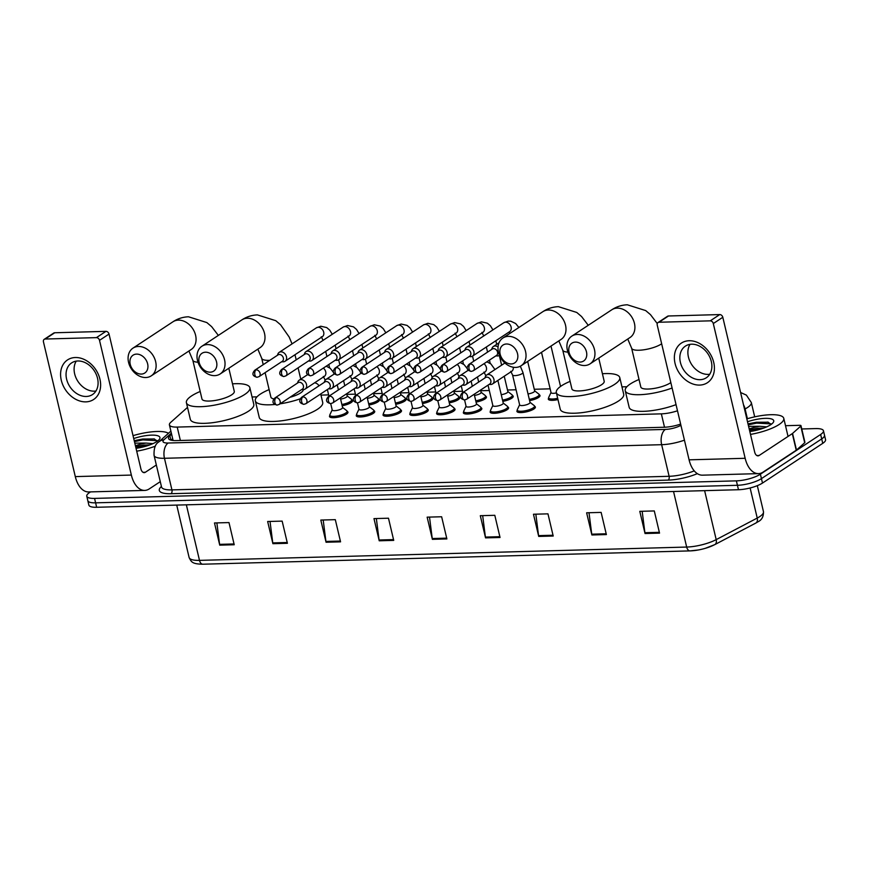<?xml version="1.0" encoding="UTF-8"?>
<svg xmlns="http://www.w3.org/2000/svg" width="869" height="869" viewBox="0 0 869 869"><rect width="100%" height="100%" fill="white"/><g stroke="black" fill="none" stroke-linecap="round" stroke-linejoin="round"><path stroke-width="1.3" d="M534.598 406.301A9.483 2.618 166.7 0 1 535.38 407.05A9.483 2.618 166.7 0 1 533.881 409.017A9.483 2.618 166.7 0 1 523.79 412.33A9.483 2.618 166.7 0 1 516.925 411.406A9.483 2.618 166.7 0 1 517.294 410.385M507.822 407.029A9.483 2.618 166.7 0 1 508.604 407.778A9.483 2.618 166.7 0 1 507.105 409.744A9.483 2.618 166.7 0 1 497.025 413.068A9.483 2.618 166.7 0 1 490.149 412.145A9.483 2.618 166.7 0 1 490.518 411.124M481.046 407.767A9.483 2.618 166.7 0 1 481.828 408.506A9.483 2.618 166.7 0 1 480.34 410.483A9.483 2.618 166.7 0 1 470.248 413.796A9.483 2.618 166.7 0 1 463.373 412.873A9.483 2.618 166.7 0 1 463.742 411.852M454.27 408.495A9.483 2.618 166.7 0 1 455.063 409.245A9.483 2.618 166.7 0 1 453.564 411.211A9.483 2.618 166.7 0 1 443.472 414.535A9.483 2.618 166.7 0 1 436.596 413.611A9.483 2.618 166.7 0 1 436.966 412.579M427.494 409.223A9.483 2.618 166.7 0 1 428.287 409.972A9.483 2.618 166.7 0 1 426.788 411.949A9.483 2.618 166.7 0 1 416.696 415.263A9.483 2.618 166.7 0 1 409.82 414.339A9.483 2.618 166.7 0 1 410.19 413.318M400.718 409.962A9.483 2.618 166.7 0 1 401.511 410.711A9.483 2.618 166.7 0 1 400.012 412.677A9.483 2.618 166.7 0 1 389.92 415.99A9.483 2.618 166.7 0 1 383.044 415.067A9.483 2.618 166.7 0 1 383.414 414.046M373.952 410.689A9.483 2.618 166.7 0 1 374.735 411.439A9.483 2.618 166.7 0 1 373.236 413.405A9.483 2.618 166.7 0 1 363.144 416.729A9.483 2.618 166.7 0 1 356.279 415.806A9.483 2.618 166.7 0 1 356.638 414.785M347.176 411.417A9.483 2.618 166.7 0 1 347.958 412.167A9.483 2.618 166.7 0 1 346.459 414.144A9.483 2.618 166.7 0 1 336.368 417.457A9.483 2.618 166.7 0 1 329.503 416.533A9.483 2.618 166.7 0 1 329.872 415.512M539.225 394.787A9.483 2.618 166.7 0 1 540.007 395.536A9.483 2.618 166.7 0 1 538.508 397.513A9.483 2.618 166.7 0 1 529.601 400.631M512.449 395.525A9.483 2.618 166.7 0 1 513.231 396.275A9.483 2.618 166.7 0 1 511.732 398.241A9.483 2.618 166.7 0 1 502.825 401.369M485.673 396.253A9.483 2.618 166.7 0 1 486.455 397.003A9.483 2.618 166.7 0 1 484.956 398.969A9.483 2.618 166.7 0 1 476.049 402.097M458.897 396.992A9.483 2.618 166.7 0 1 459.679 397.73A9.483 2.618 166.7 0 1 458.191 399.707A9.483 2.618 166.7 0 1 449.273 402.836M557.974 399.577A9.483 2.618 166.7 0 1 548.328 399.175A9.483 2.618 166.7 0 1 548.687 398.154M432.121 397.72A9.483 2.618 166.7 0 1 432.903 398.469A9.483 2.618 166.7 0 1 431.415 400.435A9.483 2.618 166.7 0 1 422.508 403.564M405.345 398.447A9.483 2.618 166.7 0 1 406.138 399.197A9.483 2.618 166.7 0 1 404.639 401.174A9.483 2.618 166.7 0 1 395.732 404.291M378.569 399.186A9.483 2.618 166.7 0 1 379.362 399.936A9.483 2.618 166.7 0 1 377.863 401.902A9.483 2.618 166.7 0 1 368.956 405.03M351.793 399.914A9.483 2.618 166.7 0 1 352.586 400.663A9.483 2.618 166.7 0 1 351.087 402.629A9.483 2.618 166.7 0 1 342.18 405.758M187.508 407.387L170.791 422.291A17.782 4.899 -13.3 0 0 169.412 424.908A17.782 4.899 -13.3 0 0 177.211 427.081L661.352 413.85A17.782 4.899 -13.3 0 0 677.494 410.776M626.907 386.738L621.965 386.868M550.142 388.834L534.261 389.269M516.067 389.768L507.485 390.007M489.29 390.496L480.709 390.735M462.525 391.235L453.933 391.463M435.749 391.962L427.168 392.201M408.973 392.69L400.392 392.929M382.197 393.429L373.616 393.657M355.421 394.157L346.84 394.396M328.645 394.895L320.965 395.102M256.985 396.851L252.053 396.981M801.772 428.971L815.665 428.591A17.782 4.899 166.7 0 1 823.454 430.774A17.782 4.899 166.7 0 1 820.651 434.467L760.397 474.192A17.782 4.899 166.7 0 1 736.38 480.861L94.558 498.404A17.782 4.899 166.7 0 1 86.77 496.221A17.782 4.899 166.7 0 1 89.572 492.527L90.539 491.897M823.454 430.774L825.55 439.649A17.782 4.899 166.7 0 1 822.747 443.342L762.493 483.055L761.44 478.623A17.782 4.899 166.7 0 1 737.433 485.293L95.612 502.836A17.782 4.899 166.7 0 1 87.812 500.663A17.782 4.899 166.7 0 0 95.612 502.836L737.433 485.293A17.782 4.899 166.7 0 0 761.44 478.623L821.694 438.91L761.44 478.623L760.397 474.192M824.496 435.217A17.782 4.899 166.7 0 1 821.694 438.91A17.782 4.899 166.7 0 0 824.496 435.217M171.627 434.25L169.889 435.793A17.782 4.899 -13.3 0 0 168.51 438.411A17.782 4.899 -13.3 0 0 176.309 440.594L664.22 427.244A17.782 4.899 -13.3 0 0 680.644 424.083M171.019 440.159L172.67 438.682M673.54 491.506L686.673 547.057A23.713 6.539 -13.3 0 0 716.197 539.627A5.931 3.889 62.3 0 1 714.742 544.646A5.931 3.889 62.3 0 1 714.416 544.787A19.444 5.355 166.7 0 1 705.291 548.328A19.444 5.355 166.7 0 1 698.361 549.968A19.444 5.355 166.7 0 1 690.214 550.881A5.931 3.433 88.4 0 1 690.008 550.892L202.825 564.209A5.931 3.433 -91.6 0 1 199.49 560.375L686.673 547.057A5.931 3.433 88.4 0 0 690.008 550.892L698.361 549.968M762.493 483.055A17.782 4.899 166.7 0 1 738.476 489.725L96.655 507.279A17.782 4.899 166.7 0 1 88.866 505.095L86.77 496.221M326.06 542.245L320.813 520.064L335.315 519.662L340.561 541.843L326.06 542.245A4.747 2.748 88.4 0 1 325.918 541.441L340.366 541.05M272.899 543.69L267.652 521.509L282.153 521.118L287.4 543.299L272.899 543.69A4.747 2.748 88.4 0 1 272.757 542.897L287.204 542.506M219.738 545.145L214.491 522.964L228.992 522.573L234.228 544.754L219.738 545.145A4.747 2.748 88.4 0 1 219.585 544.352L234.043 543.961M485.543 537.878L480.307 515.697L494.809 515.306L500.044 537.487L485.543 537.878A4.747 2.748 88.4 0 1 485.402 537.085L499.86 536.684M538.715 536.423L533.468 514.242L547.97 513.851L553.205 536.032L538.715 536.423A4.747 2.748 88.4 0 1 538.563 535.63L553.021 535.239M591.876 534.967L586.629 512.797L601.131 512.395L606.377 534.576L591.876 534.967A4.747 2.748 88.4 0 1 591.735 534.174L606.182 533.783M645.037 533.523L639.79 511.341L654.292 510.939L659.538 533.121L645.037 533.523A4.747 2.748 88.4 0 1 644.896 532.719L659.343 532.328M379.221 540.79L373.974 518.608L388.476 518.206L393.722 540.388L379.221 540.79A4.747 2.748 88.4 0 1 379.08 539.986L393.538 539.595M432.382 539.334L427.146 517.153L441.637 516.762L446.883 538.932L432.382 539.334A4.747 2.748 88.4 0 1 432.241 538.541L446.699 538.139M429.514 517.088L432.241 538.541M376.353 518.543L379.08 539.986M642.169 511.276L644.896 532.719M589.008 512.732L591.735 534.174M535.836 514.176L538.563 535.63M482.675 515.632L485.402 537.085M216.87 522.899L219.585 544.352M270.031 521.454L272.757 542.897M323.192 519.999L325.918 541.441M746.829 418.891A29.633 8.169 166.7 0 1 783.773 418.347A29.633 8.169 166.7 0 1 779.091 424.506A29.633 8.169 166.7 0 1 750.501 434.402M763.732 428.08L757.344 428.287L749.426 429.851M749.23 429.036A13.393 3.693 166.7 0 1 759.864 426.288L766.708 426.864M747.514 421.758A19.324 5.323 166.7 0 1 767.012 418.347A19.324 5.323 166.7 0 1 773.291 422.399A19.324 5.323 166.7 0 1 770.684 424.735A19.324 5.323 166.7 0 1 749.828 431.535M748.6 426.364L759.864 426.288M771.237 424.354L767.805 422.095L748.948 423.714L756.421 422.247L768.229 422.204M761.201 428.949L749.697 431.002M771.053 423.866L756.638 423.127L748.242 424.832M689.15 340.735A23.713 18.206 56.6 0 1 713.721 362.384A23.713 18.206 56.6 0 1 699.632 385.086A23.713 18.206 56.6 0 1 675.061 363.438A23.713 18.206 56.6 0 1 689.15 340.735M700.056 379.688A18.966 14.567 -123.4 0 0 706.291 377.787A18.966 14.567 -123.4 0 0 710.016 357.626A18.966 14.567 -123.4 0 0 691.659 344.2A18.966 14.567 -123.4 0 0 685.413 346.112A18.966 14.567 -123.4 0 0 681.698 366.273A18.966 14.567 -123.4 0 0 700.056 379.688M709.734 374.235A18.966 14.567 56.6 0 1 708.105 374.387A18.966 14.567 56.6 0 1 691.203 363.796A18.966 14.567 56.6 0 1 690.029 344.352M785.511 425.701L799.697 425.31A2.965 0.815 -13.3 0 1 800.99 425.68L804.922 442.31A2.965 0.815 166.7 0 1 804.694 442.745L796.482 450.077A2.965 0.815 166.7 0 1 796.243 450.251L763.08 472.106A23.713 13.719 -91.6 0 1 758.485 473.627A23.713 13.719 -91.6 0 1 745.157 458.289L713.297 323.55A2.965 2.27 -123.4 0 0 710.234 320.846L719.738 314.578A2.965 2.27 56.6 0 1 722.812 317.283L754.661 452.021A5.931 3.433 88.4 0 0 757.996 455.856A5.931 3.433 88.4 0 0 759.148 455.475L792.311 433.62A2.965 0.815 -13.3 0 0 792.55 433.435L800.762 426.114A2.965 0.815 -13.3 0 0 800.99 425.68M758.485 473.627L702.424 475.169A23.713 13.719 -91.6 0 1 689.084 459.831L657.236 325.082A2.965 2.27 -123.4 0 1 658.029 322.54A2.965 2.27 -123.4 0 1 658.995 322.247L710.234 320.846M658.029 322.54L667.533 316.273A2.965 2.27 56.6 0 1 668.511 315.979L719.738 314.578M575.408 342.104A10.667 8.19 -123.4 0 0 569.065 352.325A10.667 8.19 -123.4 0 0 580.123 362.069A10.667 8.19 -123.4 0 0 586.466 351.847A10.667 8.19 -123.4 0 0 575.408 342.104M584.609 365.523A16.598 12.742 56.6 0 1 568.543 353.781A16.598 12.742 56.6 0 1 571.802 336.14A16.598 12.742 56.6 0 1 577.266 334.467A16.598 12.742 56.6 0 1 593.331 346.21A16.598 12.742 56.6 0 1 590.073 363.85A16.598 12.742 56.6 0 1 584.609 365.523M661.657 343.787A16.598 4.573 -13.3 0 1 661.32 344.015A16.598 4.573 -13.3 0 1 638.911 350.24A16.598 4.573 -13.3 0 1 631.633 348.208L640.811 387.02A16.598 4.573 -13.3 0 0 652.836 388.628A16.598 4.573 -13.3 0 0 670.499 382.827A16.598 4.573 -13.3 0 0 670.835 382.599M672.117 388.008A32.598 8.983 166.7 0 1 625.235 390.702A32.598 8.983 166.7 0 1 630.383 383.924A32.598 8.983 166.7 0 1 639.03 379.492M676.049 404.639A32.598 8.983 166.7 0 1 629.167 407.333L625.235 390.702M506.486 343.994A10.667 8.19 -123.4 0 0 500.153 354.215A10.667 8.19 -123.4 0 0 511.211 363.948A10.667 8.19 -123.4 0 0 517.544 353.737A10.667 8.19 -123.4 0 0 506.486 343.994M515.686 367.413A16.598 12.742 56.6 0 1 499.632 355.671A16.598 12.742 56.6 0 1 502.89 338.03A16.598 12.742 56.6 0 1 508.354 336.357A16.598 12.742 56.6 0 1 524.409 348.1A16.598 12.742 56.6 0 1 521.15 365.74A16.598 12.742 56.6 0 1 515.686 367.413M567.902 352.108A16.598 4.573 -13.3 0 1 562.721 350.088L571.9 388.899A16.598 4.573 -13.3 0 0 583.914 390.518A16.598 4.573 -13.3 0 0 601.576 384.717A16.598 4.573 -13.3 0 0 604.194 381.263L598.73 358.147M602.413 373.735A32.598 8.983 166.7 0 1 619.771 377.581A32.598 8.983 166.7 0 1 614.622 384.359A32.598 8.983 166.7 0 1 579.938 395.753A32.598 8.983 166.7 0 1 556.323 392.582A32.598 8.983 166.7 0 1 561.461 385.814A32.598 8.983 166.7 0 1 570.118 381.372M619.771 377.581L623.703 394.222A32.598 8.983 166.7 0 1 618.554 400.989A32.598 8.983 166.7 0 1 583.87 412.395A32.598 8.983 166.7 0 1 560.255 409.223L556.323 392.582M205.497 352.217A10.667 8.19 -123.4 0 0 199.153 362.438A10.667 8.19 -123.4 0 0 210.211 372.182A10.667 8.19 -123.4 0 0 216.555 361.96A10.667 8.19 -123.4 0 0 205.497 352.217M214.697 375.636A16.598 12.742 56.6 0 1 198.632 363.894A16.598 12.742 56.6 0 1 201.89 346.253A16.598 12.742 56.6 0 1 207.354 344.591A16.598 12.742 56.6 0 1 223.409 356.323A16.598 12.742 56.6 0 1 220.161 373.963A16.598 12.742 56.6 0 1 214.697 375.636M289.92 397.307A16.598 4.573 -13.3 0 0 300.576 392.94A16.598 4.573 -13.3 0 0 303.227 389.616M274.908 404.465A32.598 8.983 166.7 0 1 255.323 400.815A32.598 8.983 166.7 0 1 260.461 394.037A32.598 8.983 166.7 0 1 269.118 389.605M314.697 382.751A32.598 8.983 166.7 0 1 318.771 385.814A32.598 8.983 166.7 0 1 318.804 385.955L318.771 385.814M320.694 393.939L322.703 402.445A32.598 8.983 166.7 0 1 317.565 409.223A32.598 8.983 166.7 0 1 282.87 420.618A32.598 8.983 166.7 0 1 259.255 417.446L255.323 400.815M265.11 372.649L270.9 397.133A16.598 4.573 -13.3 0 0 273.898 398.904M300.283 398.806A32.598 8.983 166.7 0 1 280.024 403.824M136.574 354.107A10.667 8.19 -123.4 0 0 130.231 364.328A10.667 8.19 -123.4 0 0 141.289 374.072A10.667 8.19 -123.4 0 0 147.632 363.85A10.667 8.19 -123.4 0 0 136.574 354.107M145.775 377.526A16.598 12.742 56.6 0 1 129.709 365.784A16.598 12.742 56.6 0 1 132.968 348.143A16.598 12.742 56.6 0 1 138.432 346.47A16.598 12.742 56.6 0 1 154.497 358.213A16.598 12.742 56.6 0 1 151.239 375.853A16.598 12.742 56.6 0 1 145.775 377.526M197.991 362.221A16.598 4.573 -13.3 0 1 192.799 360.2L201.977 399.012A16.598 4.573 -13.3 0 0 214.002 400.631A16.598 4.573 -13.3 0 0 231.665 394.83A16.598 4.573 -13.3 0 0 234.282 391.376L228.819 368.26M232.501 383.848A32.598 8.983 166.7 0 1 249.859 387.693A32.598 8.983 166.7 0 1 244.71 394.472A32.598 8.983 166.7 0 1 210.026 405.866A32.598 8.983 166.7 0 1 186.4 402.695A32.598 8.983 166.7 0 1 191.549 395.927A32.598 8.983 166.7 0 1 200.196 391.484M249.859 387.693L253.791 404.335A32.598 8.983 166.7 0 1 248.643 411.102A32.598 8.983 166.7 0 1 213.959 422.508A32.598 8.983 166.7 0 1 190.333 419.336L186.4 402.695M495.862 355.877L497.144 355.953A5.333 4.095 -123.4 0 0 497.492 355.953A5.333 4.095 -123.4 0 0 499.251 355.421A5.333 4.095 -123.4 0 0 499.458 355.269L499.251 355.421M498.046 346.948A5.333 4.095 -123.4 0 0 495.134 345.981A5.333 4.095 -123.4 0 0 493.375 346.514A5.333 4.095 -123.4 0 0 492.06 348.23L491.626 349.436M470.281 363.959A3.856 2.955 -123.4 0 1 474.007 366.685A3.856 2.955 -123.4 0 1 473.247 370.781L496.525 355.443A3.856 2.955 -123.4 0 0 497.546 352.13A3.856 2.955 -123.4 0 0 493.559 348.621A3.856 2.955 -123.4 0 0 492.288 349.001L469.01 364.35C465.914 367.869 466.653 370.227 471.237 371.411A3.856 2.227 88.4 0 1 469.064 368.923A3.856 2.227 -91.6 0 1 470.281 363.959A3.856 2.955 -123.4 0 0 469.01 364.35M556.399 392.918A5.333 1.466 166.7 0 1 551.055 392.669L541.506 352.325M557.67 398.306A8.886 2.455 166.7 0 1 548.643 397.926A8.886 2.455 166.7 0 1 548.719 397.361L551.011 392.516M527.679 361.439L534.663 390.952A5.333 1.466 166.7 0 1 533.816 392.06A5.333 1.466 166.7 0 1 528.015 393.939M534.62 390.789L538.845 394.102A8.886 2.455 166.7 0 1 539.171 394.569A8.886 2.455 166.7 0 1 537.77 396.416A8.886 2.455 166.7 0 1 529.297 399.36M469.097 356.605L470.368 356.681A5.333 4.095 -123.4 0 0 470.716 356.692A5.333 4.095 -123.4 0 0 472.475 356.149A5.333 4.095 -123.4 0 0 473.887 351.576A5.333 4.095 -123.4 0 0 468.358 346.709A5.333 4.095 -123.4 0 0 466.599 347.242A5.333 4.095 -123.4 0 0 465.284 348.969L464.85 350.174M443.505 364.698A3.856 2.955 -123.4 0 1 447.231 367.413A3.856 2.955 -123.4 0 1 446.47 371.508L469.749 356.171A3.856 2.955 -123.4 0 0 470.77 352.868A3.856 2.955 -123.4 0 0 466.783 349.349A3.856 2.955 -123.4 0 0 465.512 349.74L442.234 365.078C439.138 368.597 439.877 370.954 444.461 372.149A3.856 2.227 88.4 0 1 442.299 369.651A3.856 2.227 -91.6 0 1 443.505 364.698A3.856 2.955 -123.4 0 0 442.234 365.078M504.237 376.234L507.887 391.68A5.333 1.466 166.7 0 1 507.04 392.788A5.333 1.466 166.7 0 1 501.25 394.667M507.844 391.528L512.069 394.83A8.886 2.455 166.7 0 1 512.395 395.297A8.886 2.455 166.7 0 1 510.994 397.144A8.886 2.455 166.7 0 1 502.532 400.098M442.321 357.333L443.603 357.42A5.333 4.095 -123.4 0 0 443.94 357.42A5.333 4.095 -123.4 0 0 445.699 356.887A5.333 4.095 -123.4 0 0 447.111 352.314A5.333 4.095 -123.4 0 0 441.582 347.437A5.333 4.095 -123.4 0 0 439.823 347.98A5.333 4.095 -123.4 0 0 438.508 349.696L438.074 350.902M416.729 365.425A3.856 2.955 -123.4 0 1 420.455 368.152A3.856 2.955 -123.4 0 1 419.705 372.247L442.984 356.898A3.856 2.955 -123.4 0 0 444.005 353.596A3.856 2.955 -123.4 0 0 440.007 350.077A3.856 2.955 -123.4 0 0 438.736 350.468L415.458 365.816C412.362 369.336 413.112 371.693 417.685 372.877A3.856 2.227 88.4 0 1 415.523 370.39A3.856 2.227 -91.6 0 1 416.729 365.425A3.856 2.955 -123.4 0 0 415.458 365.816M480.557 390.062L481.111 392.408A5.333 1.466 166.7 0 1 480.264 393.527A5.333 1.466 166.7 0 1 474.474 395.406M481.068 392.256L485.293 395.569A8.886 2.455 166.7 0 1 485.619 396.036A8.886 2.455 166.7 0 1 484.218 397.883A8.886 2.455 166.7 0 1 475.756 400.826M415.545 358.071L416.827 358.147A5.333 4.095 -123.4 0 0 417.163 358.158A5.333 4.095 -123.4 0 0 418.923 357.615A5.333 4.095 -123.4 0 0 420.335 353.042A5.333 4.095 -123.4 0 0 414.806 348.176A5.333 4.095 -123.4 0 0 413.047 348.708A5.333 4.095 -123.4 0 0 411.732 350.424L411.298 351.641M389.953 366.153A3.856 2.955 -123.4 0 1 393.679 368.88A3.856 2.955 -123.4 0 1 392.929 372.975L416.208 357.637A3.856 2.955 -123.4 0 0 417.229 354.335A3.856 2.955 -123.4 0 0 413.231 350.815A3.856 2.955 -123.4 0 0 411.96 351.195L388.682 366.544C385.586 370.064 386.336 372.421 390.909 373.616A3.856 2.227 88.4 0 1 388.747 371.117A3.856 2.227 -91.6 0 1 389.953 366.153A3.856 2.955 -123.4 0 0 388.682 366.544M453.781 390.8L454.335 393.146A5.333 1.466 166.7 0 1 453.488 394.254A5.333 1.466 166.7 0 1 447.698 396.134M454.302 392.994L458.517 396.297A8.886 2.455 166.7 0 1 458.843 396.764A8.886 2.455 166.7 0 1 457.442 398.61A8.886 2.455 166.7 0 1 448.98 401.565M388.769 358.799L390.051 358.875A5.333 4.095 -123.4 0 0 390.387 358.886A5.333 4.095 -123.4 0 0 392.147 358.354A5.333 4.095 -123.4 0 0 393.559 353.781A5.333 4.095 -123.4 0 0 388.03 348.903A5.333 4.095 -123.4 0 0 386.271 349.436A5.333 4.095 -123.4 0 0 384.956 351.163L384.532 352.369M363.177 366.892A3.856 2.955 -123.4 0 1 366.903 369.618A3.856 2.955 -123.4 0 1 366.153 373.713L389.431 358.365A3.856 2.955 -123.4 0 0 390.453 355.063A3.856 2.955 -123.4 0 0 386.455 351.543A3.856 2.955 -123.4 0 0 385.184 351.934L361.906 367.272C358.81 370.791 359.56 373.149 364.133 374.343A3.856 2.227 88.4 0 1 361.971 371.856A3.856 2.227 -91.6 0 1 363.177 366.892A3.856 2.955 -123.4 0 0 361.906 367.272M427.005 391.528L427.559 393.874A5.333 1.466 166.7 0 1 426.722 394.982A5.333 1.466 166.7 0 1 420.922 396.872M427.526 393.722L431.741 397.024A8.886 2.455 166.7 0 1 432.067 397.491A8.886 2.455 166.7 0 1 430.666 399.338A8.886 2.455 166.7 0 1 422.204 402.293M361.993 359.538L363.275 359.614A5.333 4.095 -123.4 0 0 363.611 359.614A5.333 4.095 -123.4 0 0 365.371 359.082A5.333 4.095 -123.4 0 0 366.783 354.509A5.333 4.095 -123.4 0 0 361.254 349.631A5.333 4.095 -123.4 0 0 359.505 350.174A5.333 4.095 -123.4 0 0 358.191 351.891L357.756 353.096M336.401 367.62A3.856 2.955 -123.4 0 1 340.137 370.346A3.856 2.955 -123.4 0 1 339.377 374.441L362.655 359.093A3.856 2.955 -123.4 0 0 363.676 355.79A3.856 2.955 -123.4 0 0 359.679 352.282A3.856 2.955 -123.4 0 0 358.408 352.662L335.141 368.011C332.045 371.53 332.784 373.887 337.357 375.071A3.856 2.227 88.4 0 1 335.195 372.584A3.856 2.227 -91.6 0 1 336.401 367.62A3.856 2.955 -123.4 0 0 335.141 368.011M400.229 392.267L400.783 394.613A5.333 1.466 166.7 0 1 399.946 395.721A5.333 1.466 166.7 0 1 394.146 397.6M400.75 394.45L404.976 397.763A8.886 2.455 166.7 0 1 405.291 398.23A8.886 2.455 166.7 0 1 403.889 400.077A8.886 2.455 166.7 0 1 395.428 403.02M335.217 360.266L336.499 360.342A5.333 4.095 -123.4 0 0 336.846 360.353A5.333 4.095 -123.4 0 0 338.595 359.809A5.333 4.095 -123.4 0 0 340.007 355.236A5.333 4.095 -123.4 0 0 334.478 350.37A5.333 4.095 -123.4 0 0 332.729 350.902A5.333 4.095 -123.4 0 0 331.415 352.629L330.98 353.835M309.625 368.347A3.856 2.955 -123.4 0 1 313.361 371.074A3.856 2.955 -123.4 0 1 312.601 375.169L335.879 359.831A3.856 2.955 -123.4 0 0 336.9 356.529A3.856 2.955 -123.4 0 0 332.903 353.01A3.856 2.955 -123.4 0 0 331.643 353.401L308.365 368.738C305.269 372.258 306.007 374.615 310.591 375.81A3.856 2.227 88.4 0 1 308.419 373.312A3.856 2.227 -91.6 0 1 309.625 368.347A3.856 2.955 -123.4 0 0 308.365 368.738M373.453 392.994L374.007 395.341A5.333 1.466 166.7 0 1 373.17 396.449A5.333 1.466 166.7 0 1 367.37 398.328M373.974 395.189L378.2 398.491A8.886 2.455 166.7 0 1 378.515 398.958A8.886 2.455 166.7 0 1 377.113 400.805A8.886 2.455 166.7 0 1 368.652 403.759M308.441 360.993L309.722 361.08A5.333 4.095 -123.4 0 0 310.07 361.08A5.333 4.095 -123.4 0 0 311.819 360.548A5.333 4.095 -123.4 0 0 313.242 355.975A5.333 4.095 -123.4 0 0 307.713 351.098A5.333 4.095 -123.4 0 0 305.953 351.641A5.333 4.095 -123.4 0 0 304.639 353.357L304.204 354.563M282.859 369.086A3.856 2.955 -123.4 0 1 286.585 371.813A3.856 2.955 -123.4 0 1 285.825 375.908L309.103 360.559A3.856 2.955 -123.4 0 0 310.124 357.257A3.856 2.955 -123.4 0 0 306.127 353.737A3.856 2.955 -123.4 0 0 304.867 354.128L281.589 369.477C278.493 372.997 279.231 375.343 283.815 376.538A3.856 2.227 88.4 0 1 281.643 374.05A3.856 2.227 -91.6 0 1 282.859 369.086A3.856 2.955 -123.4 0 0 281.589 369.477M346.677 393.722L347.231 396.068A5.333 1.466 166.7 0 1 346.394 397.176A5.333 1.466 166.7 0 1 340.594 399.067M347.198 395.916L351.424 399.229A8.886 2.455 166.7 0 1 351.749 399.686A8.886 2.455 166.7 0 1 350.337 401.543A8.886 2.455 166.7 0 1 341.875 404.487M281.665 361.732L282.946 361.808A5.333 4.095 -123.4 0 0 283.294 361.808A5.333 4.095 -123.4 0 0 285.054 361.276A5.333 4.095 -123.4 0 0 286.466 356.703A5.333 4.095 -123.4 0 0 280.937 351.836A5.333 4.095 -123.4 0 0 279.177 352.369A5.333 4.095 -123.4 0 0 277.863 354.085L277.428 355.291M256.083 369.814A3.856 2.955 -123.4 0 1 259.809 372.54A3.856 2.955 -123.4 0 1 259.049 376.635L282.327 361.298A3.856 2.955 -123.4 0 0 283.348 357.995A3.856 2.955 -123.4 0 0 279.362 354.476A3.856 2.955 -123.4 0 0 278.091 354.856L254.813 370.205C251.717 373.724 252.455 376.081 257.039 377.276A3.856 2.227 88.4 0 1 254.867 374.778A3.856 2.227 -91.6 0 1 256.083 369.814A3.856 2.955 -123.4 0 0 254.813 370.205M522.953 372.519L530.036 402.456A5.333 1.466 166.7 0 1 529.188 403.564A5.333 1.466 166.7 0 1 523.518 405.432A5.333 1.466 166.7 0 1 519.651 404.911L512.569 374.973A5.333 1.466 166.7 0 0 515.187 375.614A5.333 1.466 166.7 0 0 522.117 373.627A5.333 1.466 166.7 0 0 522.953 372.519L520.335 366.229M489.138 384.402L490.42 384.489A5.333 4.095 -123.4 0 0 492.517 383.957A5.333 4.095 -123.4 0 0 493.929 379.384A5.333 4.095 -123.4 0 0 486.64 375.05A5.333 4.095 -123.4 0 0 485.326 376.766L484.902 377.972M529.992 402.304L534.218 405.606A8.886 2.455 166.7 0 1 534.544 406.073A8.886 2.455 166.7 0 1 533.142 407.919A8.886 2.455 166.7 0 1 523.681 411.026A8.886 2.455 166.7 0 1 517.24 410.168A8.886 2.455 166.7 0 1 517.316 409.603L519.619 404.758M463.546 392.495A3.856 2.955 -123.4 0 1 467.272 395.221A3.856 2.955 -123.4 0 1 466.523 399.316L489.801 383.968A3.856 2.955 -123.4 0 0 490.822 380.665A3.856 2.955 -123.4 0 0 486.825 377.146A3.856 2.955 -123.4 0 0 485.554 377.537L462.286 392.886C459.19 396.405 459.929 398.762 464.502 399.946A3.856 2.227 88.4 0 1 462.341 397.459A3.856 2.227 -91.6 0 1 463.546 392.495A3.856 2.955 -123.4 0 0 462.286 392.886M497.872 380.426L503.26 403.183A5.333 1.466 166.7 0 1 502.412 404.291A5.333 1.466 166.7 0 1 496.742 406.16A5.333 1.466 166.7 0 1 492.875 405.638L488.03 385.141M462.362 385.141L463.644 385.217A5.333 4.095 -123.4 0 0 465.741 384.685A5.333 4.095 -123.4 0 0 467.153 380.111A5.333 4.095 -123.4 0 0 459.875 375.777A5.333 4.095 -123.4 0 0 458.56 377.494L458.126 378.71M503.216 403.031L507.442 406.344A8.886 2.455 166.7 0 1 507.768 406.811A8.886 2.455 166.7 0 1 506.366 408.658A8.886 2.455 166.7 0 1 496.905 411.765A8.886 2.455 166.7 0 1 490.464 410.896A8.886 2.455 166.7 0 1 490.54 410.331L492.842 405.486M436.77 393.222A3.856 2.955 -123.4 0 1 440.507 395.949A3.856 2.955 -123.4 0 1 439.747 400.044L463.025 384.706A3.856 2.955 -123.4 0 0 464.046 381.404A3.856 2.955 -123.4 0 0 460.049 377.885A3.856 2.955 -123.4 0 0 458.789 378.265L435.51 393.614C432.414 397.133 433.153 399.49 437.737 400.685A3.856 2.227 88.4 0 1 435.565 398.187A3.856 2.227 -91.6 0 1 436.77 393.222A3.856 2.955 -123.4 0 0 435.51 393.614M474.202 394.254L476.484 403.922A5.333 1.466 166.7 0 1 475.647 405.03A5.333 1.466 166.7 0 1 469.966 406.898A5.333 1.466 166.7 0 1 466.099 406.377L464.578 399.946M435.586 385.869L436.868 385.945A5.333 4.095 -123.4 0 0 438.964 385.423A5.333 4.095 -123.4 0 0 440.377 380.85A5.333 4.095 -123.4 0 0 433.099 376.505A5.333 4.095 -123.4 0 0 431.784 378.232L431.35 379.438M476.451 403.77L480.666 407.072A8.886 2.455 166.7 0 1 480.991 407.539A8.886 2.455 166.7 0 1 479.59 409.386A8.886 2.455 166.7 0 1 470.129 412.493A8.886 2.455 166.7 0 1 463.688 411.624A8.886 2.455 166.7 0 1 463.774 411.07L466.066 406.214M410.005 393.961A3.856 2.955 -123.4 0 1 413.731 396.688A3.856 2.955 -123.4 0 1 412.971 400.783L436.249 385.434A3.856 2.955 -123.4 0 0 437.27 382.132A3.856 2.955 -123.4 0 0 433.273 378.612A3.856 2.955 -123.4 0 0 432.012 379.003L408.734 394.341C405.638 397.861 406.377 400.218 410.961 401.413A3.856 2.227 88.4 0 1 408.788 398.925A3.856 2.227 -91.6 0 1 410.005 393.961A3.856 2.955 -123.4 0 0 408.734 394.341M447.426 394.982L449.707 404.65A5.333 1.466 166.7 0 1 448.871 405.758A5.333 1.466 166.7 0 1 443.19 407.626A5.333 1.466 166.7 0 1 439.323 407.105L437.802 400.674M408.81 386.607L410.092 386.683A5.333 4.095 -123.4 0 0 412.188 386.151A5.333 4.095 -123.4 0 0 413.611 381.578A5.333 4.095 -123.4 0 0 406.323 377.244A5.333 4.095 -123.4 0 0 405.008 378.96L404.574 380.166M449.675 404.498L453.89 407.8A8.886 2.455 166.7 0 1 454.215 408.267A8.886 2.455 166.7 0 1 452.814 410.114A8.886 2.455 166.7 0 1 443.353 413.231A8.886 2.455 166.7 0 1 436.911 412.362A8.886 2.455 166.7 0 1 436.998 411.797L439.29 406.953M383.229 394.689A3.856 2.955 -123.4 0 1 386.955 397.415A3.856 2.955 -123.4 0 1 386.194 401.511L409.473 386.173A3.856 2.955 -123.4 0 0 410.494 382.86A3.856 2.955 -123.4 0 0 406.507 379.351A3.856 2.955 -123.4 0 0 405.236 379.731L381.958 395.08C378.862 398.599 379.601 400.957 384.185 402.141A3.856 2.227 88.4 0 1 382.012 399.653A3.856 2.227 -91.6 0 1 383.229 394.689A3.856 2.955 -123.4 0 0 381.958 395.08M420.65 395.721L422.931 405.388A5.333 1.466 166.7 0 1 422.095 406.496A5.333 1.466 166.7 0 1 416.414 408.354A5.333 1.466 166.7 0 1 412.547 407.843L411.037 401.413M382.045 387.335L383.316 387.411A5.333 4.095 -123.4 0 0 385.423 386.879A5.333 4.095 -123.4 0 0 386.835 382.306A5.333 4.095 -123.4 0 0 379.547 377.972A5.333 4.095 -123.4 0 0 378.232 379.699L377.798 380.904M422.899 405.226L427.124 408.539A8.886 2.455 166.7 0 1 427.439 409.006A8.886 2.455 166.7 0 1 426.038 410.852A8.886 2.455 166.7 0 1 416.577 413.959A8.886 2.455 166.7 0 1 410.135 413.09A8.886 2.455 166.7 0 1 410.222 412.536L412.514 407.68M356.453 395.428A3.856 2.955 -123.4 0 1 360.179 398.143A3.856 2.955 -123.4 0 1 359.418 402.238L382.697 386.901A3.856 2.955 -123.4 0 0 383.718 383.598A3.856 2.955 -123.4 0 0 379.731 380.079A3.856 2.955 -123.4 0 0 378.46 380.47L355.182 395.808C352.086 399.327 352.825 401.684 357.409 402.879A3.856 2.227 88.4 0 1 355.236 400.381A3.856 2.227 -91.6 0 1 356.453 395.428A3.856 2.955 -123.4 0 0 355.182 395.808M393.874 396.449L396.155 406.116A5.333 1.466 166.7 0 1 395.319 407.224A5.333 1.466 166.7 0 1 389.638 409.093A5.333 1.466 166.7 0 1 385.782 408.571L384.261 402.141M355.269 388.063L356.54 388.15A5.333 4.095 -123.4 0 0 358.647 387.617A5.333 4.095 -123.4 0 0 360.059 383.044A5.333 4.095 -123.4 0 0 352.771 378.71A5.333 4.095 -123.4 0 0 351.456 380.426L351.022 381.632M396.123 405.964L400.348 409.266A8.886 2.455 166.7 0 1 400.674 409.733A8.886 2.455 166.7 0 1 399.262 411.58A8.886 2.455 166.7 0 1 389.801 414.687A8.886 2.455 166.7 0 1 383.359 413.829A8.886 2.455 166.7 0 1 383.446 413.264L385.738 408.419M329.677 396.155A3.856 2.955 -123.4 0 1 333.403 398.882A3.856 2.955 -123.4 0 1 332.653 402.977L355.921 387.628A3.856 2.955 -123.4 0 0 356.942 384.326A3.856 2.955 -123.4 0 0 352.955 380.807A3.856 2.955 -123.4 0 0 351.684 381.198L328.406 396.546C325.31 400.066 326.049 402.423 330.633 403.607A3.856 2.227 88.4 0 1 328.471 401.12A3.856 2.227 -91.6 0 1 329.677 396.155A3.856 2.955 -123.4 0 0 328.406 396.546M367.098 397.187L369.39 406.844A5.333 1.466 166.7 0 1 368.543 407.952A5.333 1.466 166.7 0 1 362.862 409.82A5.333 1.466 166.7 0 1 359.006 409.299L357.485 402.879M328.493 388.801L329.775 388.877A5.333 4.095 -123.4 0 0 331.871 388.345A5.333 4.095 -123.4 0 0 333.283 383.772A5.333 4.095 -123.4 0 0 325.994 379.438A5.333 4.095 -123.4 0 0 324.68 381.154L324.246 382.36M369.347 406.692L373.572 410.005A8.886 2.455 166.7 0 1 373.898 410.461A8.886 2.455 166.7 0 1 372.486 412.319A8.886 2.455 166.7 0 1 363.036 415.425A8.886 2.455 166.7 0 1 356.594 414.556A8.886 2.455 166.7 0 1 356.67 413.992L358.962 409.147M302.901 396.883A3.856 2.955 -123.4 0 1 306.627 399.61A3.856 2.955 -123.4 0 1 305.877 403.705L329.155 388.367A3.856 2.955 -123.4 0 0 330.177 385.065A3.856 2.955 -123.4 0 0 326.179 381.545A3.856 2.955 -123.4 0 0 324.908 381.925L301.63 397.274C298.534 400.794 299.284 403.151 303.857 404.346A3.856 2.227 88.4 0 1 301.695 401.847A3.856 2.227 -91.6 0 1 302.901 396.883A3.856 2.955 -123.4 0 0 301.63 397.274M340.322 397.915L342.614 407.583A5.333 1.466 166.7 0 1 341.767 408.691A5.333 1.466 166.7 0 1 336.097 410.559A5.333 1.466 166.7 0 1 332.23 410.038L330.709 403.607M301.717 389.529L302.999 389.605A5.333 4.095 -123.4 0 0 305.095 389.084A5.333 4.095 -123.4 0 0 306.507 384.511A5.333 4.095 -123.4 0 0 299.218 380.166A5.333 4.095 -123.4 0 0 297.904 381.893L297.47 383.099M342.571 407.42L346.796 410.733A8.886 2.455 166.7 0 1 347.122 411.2A8.886 2.455 166.7 0 1 345.721 413.047A8.886 2.455 166.7 0 1 336.26 416.153A8.886 2.455 166.7 0 1 329.818 415.284A8.886 2.455 166.7 0 1 329.894 414.73L332.186 409.875M276.125 397.622A3.856 2.955 -123.4 0 1 279.851 400.348A3.856 2.955 -123.4 0 1 279.101 404.443L302.379 389.095A3.856 2.955 -123.4 0 0 303.4 385.793A3.856 2.955 -123.4 0 0 299.403 382.273A3.856 2.955 -123.4 0 0 298.132 382.664L274.854 398.002C271.758 401.521 272.508 403.879 277.081 405.073A3.856 2.227 88.4 0 1 274.919 402.586A3.856 2.227 -91.6 0 1 276.125 397.622A3.856 2.955 -123.4 0 0 274.854 398.002M75.364 357.517A23.713 18.206 56.6 0 1 99.935 379.166A23.713 18.206 56.6 0 1 85.846 401.869A23.713 18.206 56.6 0 1 61.275 380.22A23.713 18.206 56.6 0 1 75.364 357.517M86.259 396.47A18.966 14.567 -123.4 0 0 92.505 394.559A18.966 14.567 -123.4 0 0 96.231 374.398A18.966 14.567 -123.4 0 0 77.873 360.983A18.966 14.567 -123.4 0 0 71.627 362.894A18.966 14.567 -123.4 0 0 67.912 383.055A18.966 14.567 -123.4 0 0 86.259 396.47M95.948 391.017A18.966 14.567 56.6 0 1 94.308 391.169A18.966 14.567 56.6 0 1 77.417 380.579A18.966 14.567 56.6 0 1 76.244 361.135M160.276 481.654L149.294 488.889A23.713 13.719 -91.6 0 1 144.699 490.409A23.713 13.719 -91.6 0 1 131.36 475.071L99.511 340.333A2.965 2.27 -123.4 0 0 96.437 337.628L105.953 331.361A2.965 2.27 56.6 0 1 109.027 334.065L140.876 468.804A5.931 3.433 88.4 0 0 144.211 472.638A5.931 3.433 88.4 0 0 145.362 472.258L156.344 465.013M144.699 490.409L88.638 491.941A23.713 13.719 -91.6 0 1 75.299 476.603L43.45 341.865A2.965 2.27 -123.4 0 1 44.232 339.323A2.965 2.27 -123.4 0 1 45.21 339.029L96.437 337.628M44.232 339.323L53.748 333.055A2.965 2.27 56.6 0 1 54.725 332.762L105.953 331.361M133.044 435.662A29.633 8.169 166.7 0 1 168.477 433.283M149.935 444.863L143.559 445.069L135.64 446.633M135.445 445.819A13.393 3.693 166.7 0 1 146.068 443.071L152.922 443.646M133.728 438.541A19.324 5.323 166.7 0 1 153.226 435.13A19.324 5.323 166.7 0 1 159.505 439.171A19.324 5.323 166.7 0 1 156.898 441.517A19.324 5.323 166.7 0 1 136.031 448.317M134.814 443.147L146.068 443.071M157.452 441.137L154.019 438.878L135.162 440.496L142.635 439.03L154.443 438.975M155.345 446.155A29.633 8.169 166.7 0 1 136.715 451.185M147.415 445.732L135.912 447.774M157.267 440.648L142.842 439.91L134.456 441.615M664.513 427.244L661.352 413.85M180.372 440.474L177.211 427.081M740.605 392.516L746.384 395.113L751.316 402.553A23.713 6.539 166.7 0 1 747.579 407.474A23.713 6.539 166.7 0 1 745.081 408.941L747.394 418.717M697.351 473.648A26.667 7.354 166.7 0 1 668.185 480.112L170.997 493.711A26.667 7.354 166.7 0 1 161.373 486.521L161.417 486.477M736.38 480.861L738.476 489.725M820.651 434.467L822.747 443.342M94.558 498.404L96.655 507.279M684.435 440.159A23.713 6.539 166.7 0 1 661.646 444.689L669.119 476.299A23.713 6.539 -13.3 0 0 694.255 470.879M743.495 404.769A11.851 7.767 62.3 0 1 745.081 408.941L744.548 409.223M171.367 433.164L163.904 439.823A11.851 3.27 -13.3 0 0 168.173 443.016L665.372 429.416A11.851 6.854 88.4 0 0 661.646 444.689L164.458 458.289L171.932 489.888L669.119 476.299A2.965 1.716 -91.6 0 1 668.185 480.112M168.173 443.016A11.851 6.854 88.4 0 0 164.458 458.289A23.713 6.539 166.7 0 1 154.063 455.378L161.536 486.988A23.713 6.539 -13.3 0 0 171.932 489.888A2.965 1.716 -91.6 0 1 170.997 493.711M665.372 429.416A11.851 3.27 -13.3 0 0 680.123 425.701L680.927 425.289M170.889 431.133L158.636 442.06A11.851 10.156 48.3 0 1 163.904 439.823M680.123 425.701A11.851 7.767 62.3 0 1 681.046 425.821M170.911 440.127L169.889 435.793M704.618 490.648L716.197 539.627L757.236 518.065A23.713 6.539 -13.3 0 0 759.723 516.61A23.713 6.539 -13.3 0 0 763.471 511.678L757.323 485.662M763.471 511.678C763.59 516.566 761.82 519.901 758.159 521.693L755.78 523.084A5.931 3.889 62.3 0 0 757.236 518.065L750.121 487.976M203.031 564.198A5.931 3.433 -91.6 0 1 202.825 564.209C191.701 564.035 191.299 561.722 189.105 557.474A23.713 6.539 -13.3 0 0 199.49 560.375L186.357 504.824M689.084 459.831L745.157 458.289M668.511 315.979L658.995 322.247M756.834 455.541L759.148 455.475M796.243 450.251L792.311 433.62M722.812 317.283L713.297 323.55M792.55 433.435L796.482 450.077M804.694 442.745L800.762 426.114M590.073 363.85L630.036 337.52A16.598 12.742 -123.4 0 0 633.284 319.879A16.598 12.742 -123.4 0 0 617.229 308.137A16.598 12.742 -123.4 0 0 611.765 309.798L571.802 336.14M521.15 365.74L561.113 339.399A16.598 12.742 -123.4 0 0 564.372 321.758A16.598 12.742 -123.4 0 0 548.306 310.016A16.598 12.742 -123.4 0 0 542.843 311.689L502.89 338.03M220.161 373.963L260.113 347.633A16.598 12.742 -123.4 0 0 263.372 329.992A16.598 12.742 -123.4 0 0 247.307 318.25A16.598 12.742 -123.4 0 0 241.843 319.911L201.89 346.253M263.22 364.665L261.721 358.321A16.598 4.573 -13.3 0 0 268.988 360.353A16.598 4.573 -13.3 0 0 269.803 360.32M151.239 375.853L191.191 349.512A16.598 12.742 -123.4 0 0 194.45 331.871A16.598 12.742 -123.4 0 0 178.395 320.129A16.598 12.742 -123.4 0 0 172.931 321.802L132.968 348.143M472.475 356.149L509.701 331.61A5.333 4.095 -123.4 0 0 510.744 325.94A5.333 4.095 -123.4 0 0 505.584 322.171A5.333 4.095 -123.4 0 0 505.313 322.182A5.333 4.095 -123.4 0 0 503.835 322.703L466.599 347.242M445.699 356.887L482.925 332.338A5.333 4.095 -123.4 0 0 483.979 326.668A5.333 4.095 -123.4 0 0 478.808 322.899A5.333 4.095 -123.4 0 0 478.537 322.92A5.333 4.095 -123.4 0 0 477.059 323.431L439.823 347.98M418.923 357.615L456.149 333.077A5.333 4.095 -123.4 0 0 457.203 327.407A5.333 4.095 -123.4 0 0 452.032 323.626A5.333 4.095 -123.4 0 0 451.771 323.648A5.333 4.095 -123.4 0 0 450.283 324.17L413.047 348.708M392.147 358.354L429.373 333.805A5.333 4.095 -123.4 0 0 430.427 328.134A5.333 4.095 -123.4 0 0 425.267 324.365A5.333 4.095 -123.4 0 0 424.995 324.376A5.333 4.095 -123.4 0 0 423.507 324.897L386.271 349.436M365.371 359.082L402.608 334.543A5.333 4.095 -123.4 0 0 403.651 328.873A5.333 4.095 -123.4 0 0 398.491 325.093A5.333 4.095 -123.4 0 0 398.219 325.115A5.333 4.095 -123.4 0 0 396.731 325.636L359.505 350.174M338.595 359.809L375.832 335.271A5.333 4.095 -123.4 0 0 376.874 329.601A5.333 4.095 -123.4 0 0 371.715 325.832A5.333 4.095 -123.4 0 0 371.443 325.842A5.333 4.095 -123.4 0 0 369.955 326.364L332.729 350.902M311.819 360.548L349.056 335.999A5.333 4.095 -123.4 0 0 350.098 330.329A5.333 4.095 -123.4 0 0 344.939 326.559A5.333 4.095 -123.4 0 0 344.667 326.581A5.333 4.095 -123.4 0 0 343.179 327.092L305.953 351.641M285.054 361.276L322.28 336.737A5.333 4.095 -123.4 0 0 323.322 331.067A5.333 4.095 -123.4 0 0 318.163 327.287A5.333 4.095 -123.4 0 0 317.891 327.309A5.333 4.095 -123.4 0 0 316.403 327.83L279.177 352.369M492.517 383.957L511.732 371.291A5.333 4.095 -123.4 0 0 513.242 367.229M465.741 384.685L484.956 372.019A5.333 4.095 -123.4 0 0 486.379 367.446A5.333 4.095 -123.4 0 0 483.979 363.709M485.836 375.81A5.333 1.466 166.7 0 1 485.793 375.701L483.968 372.041M438.964 385.423L458.191 372.747A5.333 4.095 -123.4 0 0 459.603 368.174A5.333 4.095 -123.4 0 0 457.203 364.448M459.028 376.429L459.049 376.559A5.333 1.466 166.7 0 1 459.028 376.429L457.192 372.779M412.188 386.151L431.415 373.485A5.333 4.095 -123.4 0 0 432.827 368.912A5.333 4.095 -123.4 0 0 430.427 365.176M432.295 377.276A5.333 1.466 166.7 0 1 432.251 377.168L430.416 373.507M385.423 386.879L404.639 374.213A5.333 4.095 -123.4 0 0 406.051 369.64A5.333 4.095 -123.4 0 0 403.651 365.903M405.475 377.896L405.508 378.026A5.333 1.466 166.7 0 1 405.475 377.896L403.651 374.246M358.647 387.617L377.863 374.952A5.333 4.095 -123.4 0 0 379.275 370.379A5.333 4.095 -123.4 0 0 376.874 366.642M378.743 378.732A5.333 1.466 166.7 0 1 378.699 378.623L376.874 374.973M331.871 388.345L351.087 375.68A5.333 4.095 -123.4 0 0 352.499 371.106A5.333 4.095 -123.4 0 0 350.098 367.37M351.923 379.362L351.956 379.481A5.333 1.466 166.7 0 1 351.923 379.362L350.098 375.701M305.095 389.084L324.311 376.407A5.333 4.095 -123.4 0 0 325.723 371.834A5.333 4.095 -123.4 0 0 323.333 368.108M325.191 380.198A5.333 1.466 166.7 0 1 325.147 380.09L323.322 376.44M75.299 476.603L131.36 475.071M54.725 332.762L45.21 339.029M143.048 472.323L145.362 472.258M109.027 334.065L99.511 340.333M173.105 440.496L169.412 424.908M751.316 402.553L754.694 416.838M158.636 442.06C155.301 444.005 153.78 448.437 154.063 455.378M705.291 548.328L714.742 544.646L755.78 523.084M189.105 557.474L176.722 505.085M783.773 418.347L788.042 436.434M657.268 323.561L650.49 314.654L645.689 310.581L627.331 304.791C621.704 304.997 616.512 306.67 611.765 309.798M631.633 348.208L627.755 339.019M588.259 325.288L581.567 316.544L576.777 312.46L558.419 306.67C552.782 306.876 547.589 308.549 542.843 311.689M562.721 350.088L558.832 340.898M292.049 343.885L289.171 337.031L280.568 324.767L275.777 320.694L257.42 314.904C251.782 315.11 246.59 316.783 241.843 319.911M300.761 379.156L298.078 367.826M296.188 359.842L294.982 354.726M261.721 358.321L257.843 349.132M218.347 335.401L211.645 326.657L206.855 322.573L188.497 316.783C182.87 316.989 177.678 318.662 172.931 321.802M192.799 360.2L188.921 351.011M473.247 370.781L471.237 371.411M560.538 386.444L551 346.068M499.023 342.788L493.375 346.514M548.643 397.926L549.11 399.925M446.47 371.508L444.461 372.149M503.835 322.703L508.202 321.106L510.798 321.204L515.643 323.518L518.869 327.483M539.171 394.569L539.638 396.557M509.093 332.012L509.907 333.392M419.705 372.247L417.685 372.877M477.059 323.431L481.426 321.845L487.357 323.181L490.398 325.766L492.929 329.883M501.619 365.176L499.306 355.378M496.688 344.33L495.841 340.746M512.395 395.297L512.862 397.296M481.937 332.371L483.761 336.021M490.235 363.416L489.453 360.103M487.563 352.119L486.358 347.003M392.929 372.975L390.909 373.616M450.283 324.17L454.65 322.573L460.581 323.909L463.622 326.494L466.153 330.622M478.667 382.078L477.461 376.961M473.735 361.232L472.53 356.116M469.912 345.058L469.064 341.474M485.619 396.036L486.086 398.024M455.16 333.099L456.985 336.759M463.459 364.144L462.677 360.831M460.798 352.847L459.582 347.73M366.153 373.713L364.133 374.343M423.507 324.897L427.874 323.311L433.805 324.648L436.846 327.233L439.377 331.35M451.891 382.816L450.685 377.7M446.959 361.96L445.754 356.844M443.136 345.786L442.299 342.212M458.843 396.764L459.321 398.752M428.384 333.837L430.22 337.487M436.683 364.871L435.901 361.558M434.022 353.574L432.805 348.458M339.377 374.441L337.357 375.071M396.731 325.636L401.109 324.039L407.029 325.375L410.07 327.961L412.601 332.088M425.115 383.544L423.909 378.428M420.194 362.699L418.977 357.583M416.37 346.525L415.523 342.94M432.067 397.491L432.545 399.49M401.608 334.565L403.444 338.226M409.918 365.61L409.136 362.297M407.246 354.313L406.029 349.197M312.601 375.169L310.591 375.81M369.955 326.364L374.333 324.767L380.253 326.103L383.294 328.699L385.836 332.816M398.339 384.272L397.133 379.156M393.418 363.427L392.201 358.31M389.594 347.252L388.747 343.679M405.291 398.23L405.769 400.218M374.832 335.293L376.668 338.953M383.142 366.338L382.36 363.025M380.47 355.041L379.264 349.925M285.825 375.908L283.815 376.538M343.179 327.092L347.557 325.506L353.477 326.842L356.518 329.427L359.06 333.544M371.563 385.01L370.357 379.894M366.642 364.154L365.425 359.038M362.818 347.991L361.971 344.406M378.515 398.958L378.993 400.957M348.067 336.031L349.892 339.681M356.366 367.066L355.584 363.763M353.694 355.779L352.488 350.663M259.049 376.635L257.039 377.276M316.403 327.83L320.78 326.233L326.711 327.57L329.742 330.155L332.284 334.283M344.797 385.738L343.581 380.622M339.866 364.893L338.66 359.777M336.042 348.719L335.195 345.134M351.749 399.686L352.217 401.684M321.291 336.759L323.116 340.42M329.59 367.804L328.808 364.491M326.918 356.507L325.712 351.391M466.523 399.316L464.502 399.946M534.544 406.073L535.011 408.072M510.744 371.313L512.569 374.973M504.911 363.003L486.64 375.05M517.24 410.168L517.707 412.156M439.747 400.044L437.737 400.685M486.879 361.797L490.898 363.926L494.961 369.564M507.768 406.811L508.235 408.799M468.326 370.205L459.875 375.777M490.464 410.896L490.931 412.894M412.971 400.783L410.961 401.413M460.114 362.525L464.122 364.654L467.533 368.956M467.891 369.651L468.185 370.292M472.312 386.271L471.107 381.154M480.991 407.539L481.469 409.527M462.829 392.527L461.254 385.869M441.55 370.933L433.099 376.505M463.688 411.624L464.155 413.622M386.194 401.511L384.185 402.141M433.338 363.264L437.346 365.382L440.757 369.683M441.115 370.39L441.409 371.03M445.536 386.998L444.331 381.882M454.215 408.267L454.693 410.266M436.053 393.255L434.478 386.607M414.774 371.671L406.323 377.244M436.911 412.362L437.389 414.35M359.418 402.238L357.409 402.879M406.562 363.992L410.57 366.121L413.992 370.422M414.339 371.117L414.643 371.758M418.76 387.737L417.554 382.621M427.439 409.006L427.917 410.994M409.277 393.983L407.702 387.335M387.998 372.399L379.547 377.972M410.135 413.09L410.613 415.089M332.653 402.977L330.633 403.607M379.786 364.719L383.794 366.848L387.216 371.15M387.563 371.845L387.867 372.497M391.984 388.465L390.778 383.348M400.674 409.733L401.141 411.732M382.501 394.722L380.926 388.063M361.222 373.138L352.771 378.71M383.359 413.829L383.837 415.816M305.877 403.705L303.857 404.346M353.01 365.458L357.029 367.587L360.439 371.878M360.798 372.584L361.091 373.225M365.208 389.203L364.002 384.087M373.898 410.461L374.365 412.46M355.725 395.449L354.15 388.801M334.456 373.866L325.994 379.438M356.594 414.556L357.061 416.555M279.101 404.443L277.081 405.073M326.233 366.186L330.253 368.315L333.663 372.616M334.022 373.312L334.315 373.952M338.443 389.931L337.226 384.815M347.122 411.2L347.589 413.188M328.949 396.177L327.385 389.529M307.68 374.593L299.218 380.166M329.818 415.284L330.285 417.283"/></g></svg>
